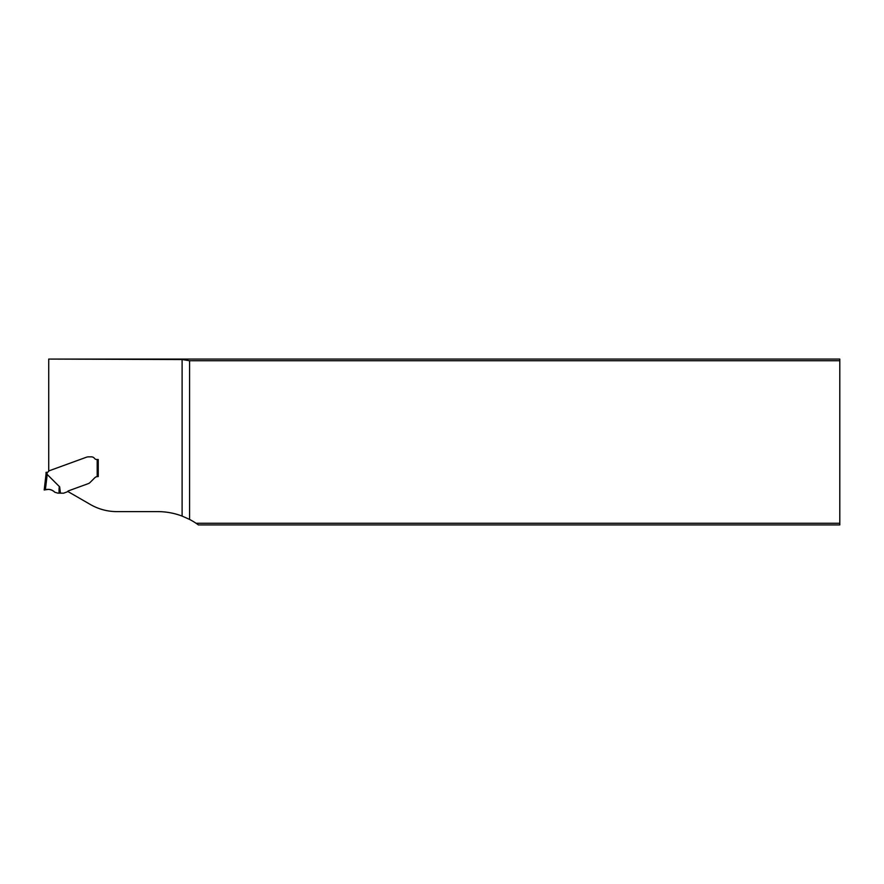 <?xml version="1.0" encoding="UTF-8"?>
<svg xmlns="http://www.w3.org/2000/svg" width="884" height="884" viewBox="0 0 884 884"><rect width="100%" height="100%" fill="white"/><g stroke="black" fill="none" stroke-linecap="round" stroke-linejoin="round"><path stroke-width="1.33" d="M196.049 523.262L839.8 523.262L839.8 524.93L198.436 524.93L196.049 523.262A68.952 68.952 0 0 0 189.596 519.438L182.104 516.079A68.952 68.952 0 0 0 157.706 511.615L116.909 511.615A53.04 53.04 0 0 1 90.389 504.51L67.692 491.405A2.984 2.984 0 0 1 68.742 490.742A2.984 2.984 0 0 0 67.482 491.614A1.061 1.061 0 0 1 67.04 491.924L63.77 493.117A1.061 1.061 0 0 1 63.405 493.184L57.88 493.139L54.808 492.233C52.178 489.592 49.029 488.797 45.349 489.835L44.2 490.001L46.012 474.31L45.736 477.459L46.863 477.526L45.349 489.835L44.2 490.001L45.349 489.835C49.029 488.797 52.178 489.592 54.808 492.233L54.808 492.233C51.78 489.471 48.311 488.708 44.399 489.968L45.128 489.869C48.896 488.786 52.123 489.57 54.808 492.233C52.112 489.559 48.885 488.775 45.128 489.869L44.399 489.968C48.3 488.708 51.769 489.46 54.808 492.233L54.808 492.233C51.78 489.471 48.311 488.708 44.399 489.968L45.128 489.869C48.896 488.786 52.123 489.57 54.808 492.233M839.8 523.262L839.8 359.07L48.719 359.07L182.104 359.534L189.596 360.738L839.8 360.738M189.596 519.438L189.596 360.738M98.246 476.587L97.185 476.62L98.246 476.587L98.246 459.503L96.688 459.503A2.652 2.652 0 0 1 94.566 458.442A3.978 3.978 0 0 0 91.383 456.851L88.975 456.851A7.746 5.304 180 0 0 87.24 456.984L86.842 457.083A5.304 5.304 0 0 0 86.555 457.172L48.719 470.951L48.719 359.534M97.428 476.587A4.243 4.243 0 0 0 94.721 477.824L90.279 482.266A6.995 5.304 -45 0 1 89.571 482.896A6.995 5.304 -45 0 0 90.279 482.266L94.721 477.824A4.243 4.243 0 0 1 97.185 476.62L97.185 459.503M89.372 483.051L89.372 483.051A5.304 5.304 0 0 1 88.168 483.681A5.304 5.304 0 0 0 89.372 483.051M88.168 483.681L68.742 490.742L88.168 483.681M46.056 472.299A42.432 42.432 0 0 1 46.012 474.31L47.073 474.321L46.012 474.31A42.432 42.432 0 0 0 46.056 472.299L47.117 472.299A43.493 43.493 0 0 1 47.073 474.321L59.67 486.874L60.444 493.184M48.985 470.852L48.465 471.503A1.591 1.591 0 0 1 47.117 472.299M59.129 493.184C58.952 488.509 59.129 486.399 59.67 486.874M46.653 489.659L47.272 489.57L46.653 489.659M49.847 489.515L50.454 489.626L49.847 489.515M44.2 490.001L45.349 489.835M182.104 516.079L182.104 359.534M47.128 474.354L46.863 477.526"/></g></svg>
